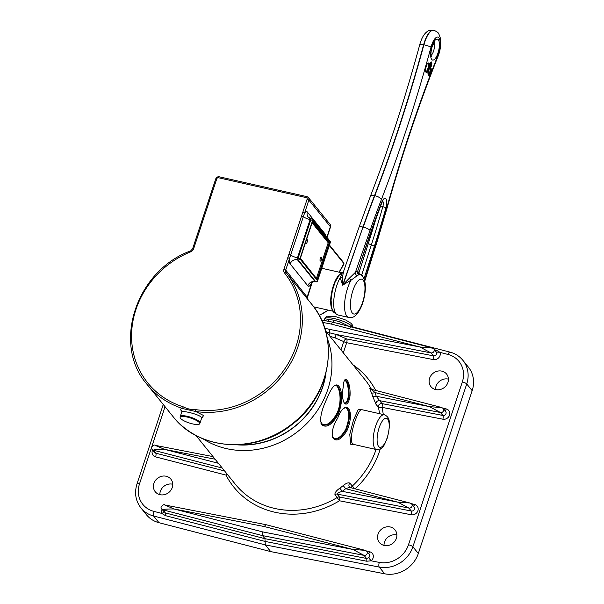 <?xml version="1.0" encoding="UTF-8"?>
<svg xmlns="http://www.w3.org/2000/svg" width="604" height="604" viewBox="0 0 604 604"><rect width="100%" height="100%" fill="white"/><g stroke="black" fill="none" stroke-linecap="round" stroke-linejoin="round"><path stroke-width="0.91" d="M462.906 360.346L468.342 367.073A28.26 25.504 141.1 0 1 472.169 390.675L418.315 553.506A28.26 25.504 141.1 0 1 384.68 573.8L379.252 567.073A28.26 25.504 -38.9 0 0 412.887 546.779L466.733 383.948A28.26 25.504 -38.9 0 0 462.906 360.346C459.538 356.247 455.227 353.499 449.972 352.109A3.715 1.329 -75.5 0 0 448.04 354.457A24.538 22.152 141.1 0 1 462.332 381.932A3.715 0.929 18.3 0 1 466.733 383.948L472.169 390.675M162.083 509.565A5.587 5.043 -38.9 0 0 161.766 513.415L153.801 511.354A24.538 22.152 141.1 0 1 139.501 483.88A3.715 0.929 -161.7 0 0 136.98 483.955C134.254 492.879 135.575 500.875 140.943 507.949L146.372 514.676A28.26 25.504 -38.9 0 0 159.003 522.717L270.735 551.611L384.68 573.8M159.849 494.646A10.042 9.06 141.1 0 1 172.736 484.242M435.544 389.535A10.042 9.06 141.1 0 1 448.425 379.131M384.001 545.389A10.042 9.06 141.1 0 1 396.881 534.985M187.142 417.047A10.283 2.567 18.3 0 1 199.569 423.925A10.283 2.567 18.3 0 1 192.706 423.933A10.283 2.567 18.3 0 1 180.128 417.492A10.283 2.567 18.3 0 1 187.142 417.047M181.902 411.052L181.796 411.898C181.728 410.086 203.322 415.182 201.57 418.444L203.623 415.544L195.787 411.528A89.233 80.536 -38.9 0 0 287.617 368.191A89.233 80.536 -38.9 0 0 286.107 272.547A2.975 2.688 141.1 0 1 285.707 270.079L289.55 258.474L287.783 257.666L283.948 269.271A4.462 4.024 -38.9 0 0 284.544 272.978A87.746 79.2 141.1 0 1 286.024 367.028A87.746 79.2 141.1 0 1 195.726 409.648C191.181 409.776 186.991 408.825 183.163 406.802A1.487 0.551 107.4 0 0 183.004 408.636C180.656 408.478 180.03 409.097 181.125 410.486L181.88 411.279M284.544 272.978A1.487 0.642 -38.6 0 1 286.107 272.547L311.868 304.446A89.233 80.536 141.1 0 1 293.053 423.162A89.233 80.536 141.1 0 1 173.031 416.579L147.021 384.37A89.233 80.536 -38.9 0 0 183.004 408.636L195.787 411.528A1.487 0.491 98.2 0 1 195.726 409.648M320.286 258.459A2.008 0.702 -77.2 0 1 321.275 257.168A2.008 0.702 -77.2 0 1 321.517 259.282A2.008 0.702 -77.2 0 1 320.384 261.087A2.008 0.702 -77.2 0 1 320.286 258.459M306.432 239.947A2.008 0.702 -77.2 0 1 307.021 239.524A2.008 0.702 -77.2 0 1 307.262 241.638A2.008 0.702 -77.2 0 1 306.13 243.442A2.008 0.702 -77.2 0 1 305.798 241.864M312.102 222.793L328.221 242.748L316.496 278.202M300.354 258.225L317.583 279.848L329.837 242.793L328.221 242.748M317.583 279.848L300.377 258.248M329.837 242.793L312.419 221.736M262.574 531.875L174.02 508.968L264.333 526.552L352.887 549.459L364.053 555.386A2.612 2.363 -38.9 0 0 366.809 551.324A2.612 2.363 -38.9 0 0 366.802 551.309L365.012 550.312L352.887 549.459L262.574 531.875L262.476 535.605L364.053 555.386L366.53 558.451L264.952 538.677L262.476 535.605L162.876 509.844C163.11 509.248 166.825 508.961 174.02 508.968L164.65 504.952L265.805 524.649L365.012 550.312M322.551 322.37L331.302 324.076L332.751 322.166L336.42 323.117M432.607 348.093L419.856 346.983L431.014 352.902A2.612 2.363 -38.9 0 0 433.544 348.599M329.693 321.57L321.502 319.977M317.613 280.845L330.275 242.566A1.487 1.487 0 0 0 330.018 241.162A1.487 1.344 141.1 0 1 330.222 242.408L317.561 280.686A1.487 1.344 141.1 0 1 315.749 281.743A1.487 0.521 102.8 0 0 315.877 281.826A1.487 1.487 0 0 0 317.613 280.845L299.901 258.822L298.142 258.014A1.487 0.521 102.8 0 0 298.089 259.879A1.487 1.344 -38.9 0 0 299.901 258.822L312.562 220.543A1.487 1.344 -38.9 0 0 312.359 219.297L312.359 219.297A1.487 1.344 -38.9 0 0 311.656 218.867A1.487 0.521 102.8 0 0 311.528 218.784A1.487 0.521 102.8 0 0 310.803 219.735L312.562 220.543L330.139 242.665M365.639 550.576L365.035 550.319M264.333 526.552L265.783 524.649M349.157 326.409L340.256 321.992L339.629 323.94M340.256 321.992L334.208 320.256L332.751 322.166M334.208 320.256L328.893 319.418L324.189 320.498M327.481 321.139A2.975 2.046 91.8 0 0 328.893 319.418M315.341 281.653A1.487 0.521 -77.2 0 1 315.197 281.675L315.877 281.826A1.487 0.521 102.8 0 0 316.073 281.781M331.302 324.076L419.856 346.983L329.542 329.391L329.256 332.744L326.583 332.132M343.321 352.857L346.681 342.71A2.975 1.019 101 0 0 346.696 338.965L336.247 334.45L329.256 332.744L329.172 335.341M334.465 322.604L431.996 347.836L433.778 348.855L436.526 352.479A2.612 2.363 141.1 0 1 433.385 355.839L346.696 338.965A2.975 2.016 -59 0 0 343.736 341.57L340.966 349.942M329.958 336.315L335.016 337.847L336.247 334.45L431.014 352.902L433.385 355.839A2.975 1.019 -79 0 1 433.37 359.591A5.587 5.043 -38.9 0 0 438.723 357.749A5.587 5.043 -38.9 0 0 440.067 352.396A2.975 1.208 -17.7 0 1 436.526 352.479M448.04 354.457L440.067 352.396L436.496 350.29A2.975 1.065 -75.5 0 1 435.718 351.249M270.735 551.611L265.299 544.891L379.252 567.073A3.715 1.276 101 0 1 379.274 562.392L371.143 560.806A5.587 5.043 -38.9 0 0 373.28 555.635A5.587 5.043 -38.9 0 0 369.799 551.799L366.409 550.923M163.82 511.716A2.975 1.208 162.3 0 1 161.766 513.415L165.458 515.657A2.975 1.065 104.5 0 0 165.353 512.909L264.952 538.677L265.299 544.891L153.575 515.99L159.003 522.717M368.644 557.734L366.53 558.451A2.975 1.019 -79 0 1 366.734 561.222L371.143 560.806L368.644 557.734A2.612 2.363 141.1 0 0 369.18 554.261L366.809 551.324M165.353 512.909L161.706 509.104A2.612 2.363 -38.9 0 0 161.721 509.112A2.612 2.363 -38.9 0 0 162.876 509.844L165.353 512.909M350.26 327.202L351.981 326.885M335.53 385.352C339.516 385.865 342.513 401.094 337.168 412.834C332.079 422.256 327.081 426.092 322.181 424.333M321.902 424.159L320.883 423.147M334.79 385.299L335.167 385.292M354.631 488.711L349.905 483.17C348.44 482.339 346.205 483.147 343.193 485.593L345.677 488.681L397.742 502.151L408.9 508.07A2.612 2.363 -38.9 0 0 411.664 504.008A2.612 2.363 -38.9 0 0 411.649 504L409.867 502.996L397.742 502.151L342.219 491.339A86.259 77.856 -38.9 0 0 345.677 488.681C348.221 487.67 349.92 487.383 350.781 487.821M410.494 503.268L409.867 502.996M218.406 463.291L164.53 449.353L155.16 445.344C154.813 443.94 149.716 447.451 152.231 449.497A2.612 2.363 -38.9 0 0 153.393 450.229C153.627 449.633 157.342 449.346 164.53 449.353L215.107 459.206M335.016 337.847L343.736 341.57A2.975 0.74 18.3 0 0 346.681 342.71L433.37 359.591M172.246 487.541A10.042 9.06 -38.9 0 0 170.879 479.153A10.042 9.06 -38.9 0 0 157.38 478.413A10.042 9.06 -38.9 0 0 155.266 491.769A10.042 9.06 -38.9 0 0 164.56 494.616A10.042 9.06 -38.9 0 0 172.246 487.541M447.934 382.423A10.042 9.06 -38.9 0 0 446.575 374.042A10.042 9.06 -38.9 0 0 433.076 373.302A10.042 9.06 -38.9 0 0 430.954 386.658A10.042 9.06 -38.9 0 0 440.248 389.505A10.042 9.06 -38.9 0 0 447.934 382.423M396.39 538.277A10.042 9.06 -38.9 0 0 395.031 529.897A10.042 9.06 -38.9 0 0 381.532 529.157A10.042 9.06 -38.9 0 0 379.41 542.513A10.042 9.06 -38.9 0 0 388.704 545.359A10.042 9.06 -38.9 0 0 396.39 538.277M226.424 473.219A2.975 1.065 -75.5 0 1 225.994 475.091A2.975 1.261 152.7 0 0 227.217 474.193M224.62 470.977L155.764 453.174A2.975 1.065 -75.5 0 1 155.583 456.881L225.994 475.091A86.259 77.856 -38.9 0 0 339.448 500.776A2.975 1.019 101 0 0 339.471 497.032L337.092 494.087C337.387 493.241 339.101 492.328 342.219 491.339L339.856 488.153C336.398 490.569 334.767 492.683 334.941 494.502L339.448 500.776L411.256 514.759A5.587 5.043 -38.9 0 0 417.908 510.742A5.587 5.043 -38.9 0 0 414.654 504.483L411.264 503.608M442.09 407.708L429.338 406.59L440.505 412.517A2.612 2.363 -38.9 0 0 443.268 408.463L445.639 411.392A2.612 2.363 141.1 0 1 442.875 415.454L381.977 403.6A2.975 2.688 -38.9 0 0 378.361 407.232A2.975 1.178 166.8 0 0 381.962 407.345A2.975 1.019 101 0 0 381.977 403.6L376.247 396.254A86.259 77.856 -38.9 0 0 374.903 392.509L371.687 389.497M443.034 408.213A2.612 2.363 -38.9 0 1 443.261 408.455A2.612 2.363 -38.9 0 0 443.261 408.455L441.494 407.451L371.634 389.384L370.358 388.651A2.975 2.688 -38.9 0 1 370.086 388.236C369.497 387.715 369.935 389.21 371.407 392.736A83.284 75.168 141.1 0 1 372.706 396.352A2.975 1.216 161.8 0 0 376.247 396.254L429.338 406.59L374.903 392.509A2.975 1.231 -21.4 0 1 371.407 392.736M344.839 380.135C347.376 382.128 348.561 387.323 348.387 395.718C347.67 400.399 346.394 402.951 344.552 403.374M341.728 398.006L341.57 395.122M345.775 407.64C349.776 410.803 349.769 418.021 345.767 429.308C341.441 436.662 337.349 439.689 333.483 438.376M333.197 438.202L332.464 437.507M310.713 218.648A5.949 5.368 141.1 0 1 308.153 216.979L310.849 218.625A1.487 0.521 -77.2 0 0 310.124 219.577L310.803 219.735L298.142 258.014L297.462 257.863L310.124 219.577A5.949 1.487 18.3 0 1 303.359 216.647L304.514 213.22L302.755 212.412L287.783 257.666M289.006 254.193L290.698 254.926A5.949 1.487 18.3 0 0 297.462 257.863A1.487 0.521 -77.2 0 0 297.41 259.728L298.089 259.879L315.749 281.743L315.069 281.592L297.41 259.728A5.949 5.368 -38.9 0 0 290.169 263.963A7.437 2.605 102.8 0 1 289.55 258.474L303.359 216.647L301.668 215.915M326.892 237.289L330.38 226.727A2.975 2.688 -38.9 0 0 329.98 224.243L308.455 197.591A2.975 2.688 -38.9 0 0 307.051 196.723A1.487 0.521 102.8 0 0 306.923 196.64A1.487 0.521 102.8 0 0 306.19 197.599A1.487 1.344 141.1 0 1 307.096 199.267L308.863 200.075L330.38 226.727A2.975 0.74 18.3 0 1 330.486 227.044A2.975 2.975 0 0 0 329.98 224.243M349.905 483.17A2.975 2.688 -38.9 0 0 349.444 486.967L350.441 487.632L409.882 503.004M376.481 449.587L354.012 444.499L352.381 443.464C348.07 438.134 358.24 407.723 361.879 409.693L384.363 414.774A17.848 6.251 102.8 0 0 374.91 428.47A17.848 6.251 102.8 0 0 374.993 448.583A17.848 6.251 102.8 0 0 376.481 449.587C384.197 449.202 384.28 444.144 387.27 438.096C391.988 418.783 388.07 416.586 384.363 414.774M312.109 281.977L307.904 294.699A2.975 0.74 18.3 0 1 308.01 295.016A2.975 0.74 18.3 0 1 308.002 295.039M312.359 281.872L307.436 297.478L285.707 270.079L283.948 269.271M343.835 262.846A0.74 0.672 141.1 0 1 343.895 263.563L343.835 262.846L329.452 245.043M338.678 413.521C342.657 400.996 342.687 391.83 338.776 386.016C335.545 382.687 331.536 387.005 326.749 398.972C321.064 411.037 319.403 419.637 321.743 424.763C326.628 428.432 332.268 424.688 338.678 413.521L337.817 413.053C332.442 422.86 327.315 426.688 322.445 424.536L320.467 420.822L322.445 424.536C327.315 426.688 332.442 422.86 337.817 413.053C343.389 400.731 340.014 385.08 335.892 385.352C340.014 385.08 343.389 400.731 337.817 413.053M333.937 386.054L335.892 385.352L333.937 386.054M372.706 396.352L375.99 404.295L378.361 407.232A83.284 75.168 141.1 0 1 379.569 413.687M362.664 409.859L358.217 409.61L353.483 420.059L349.761 434.435L350.705 444.227L355.582 444.854M350.01 395.982C350.969 380.996 343.782 371.973 343.2 387.391C340.226 402.468 347.436 411.611 350.01 395.982L349.097 395.726C348.274 400.867 346.87 403.449 344.892 403.464L343.857 402.83L344.892 403.464C346.87 403.449 348.274 400.867 349.097 395.726C349.172 386.469 347.874 381.23 345.186 380.007C347.874 381.23 349.172 386.469 349.097 395.726M345.186 380.007L344.469 380.09M347.247 430.063C355.665 409.731 345.548 397.198 337.666 418.21C325.737 437.153 335.862 449.686 347.247 430.063L346.402 429.565C341.796 437.273 337.576 440.278 333.748 438.579L332.177 435.673L333.748 438.579C337.576 440.278 341.796 437.273 346.402 429.565C350.531 417.621 350.441 410.327 346.13 407.67C350.441 410.327 350.531 417.621 346.402 429.565M344.235 408.161L346.13 407.67L344.235 408.161M307.738 299.335A2.975 2.688 141.1 0 1 307.345 296.858L307.904 294.699M340.807 273.506A19.706 6.908 102.8 0 0 331.951 290.773A19.706 6.908 102.8 0 0 332.51 310.162M342.642 285.179L351.052 280.188A3.715 1.45 55.3 0 1 349.308 278.248L342.695 285.043L342.581 276.73A3.715 2.612 -4.8 0 1 340.188 277.734L342.642 285.179A3.715 1.306 102.8 0 0 342.695 285.043L362.981 227.044A5.798 1.684 -160.7 0 0 358.995 227.315L343.389 271.928A21.819 7.648 102.8 0 0 342.445 272.54A3.715 3.209 -127.6 0 0 343.306 272.125M358.731 274.903A3.715 3.413 72.8 0 1 357.372 271.264A25.134 8.811 102.8 0 0 355.394 272.344A3.715 3.209 -127.6 0 0 357.017 275.832A21.819 7.648 -77.2 0 1 358.731 274.903L359.169 274.141M436.096 57.357A5.798 2.22 -158.3 0 0 437.945 56.534C440.346 50.864 441.131 44.673 440.301 37.946C438.24 32.291 438.836 32.624 433.823 30.26A18.588 6.516 102.8 0 0 423.895 44.802A594.872 208.493 -77.2 0 1 374.805 195.651A446.152 156.368 102.8 0 0 363.253 227.112A5.798 1.684 19.3 0 1 370.041 230.486L355.394 272.344L349.308 278.248M357.983 270.26L357.961 270.32C357.545 271.959 357.636 272.623 359.486 274.201L360.029 274.442C362.015 275.258 363.54 277.387 364.605 280.83C366.122 285.533 365.586 296.187 361.358 306.613C357.508 315.099 353.287 318.708 348.704 317.432A22.31 7.822 102.8 0 1 344.642 303.193A22.31 7.822 102.8 0 1 351.052 280.188L357.017 275.832M357.961 270.32L368.38 239.063A438.126 153.559 102.8 0 1 381.607 202.551A8.041 2.816 102.8 0 1 385.911 198.724A8.041 2.816 102.8 0 1 385.926 207.897A438.126 153.559 102.8 0 1 374.329 246.424L363.948 278.889M358.67 273.627A3.715 3.073 159.3 0 1 358.799 273.28A26.025 9.12 102.8 0 0 357.787 271.264M361.834 275.711A3.715 0.445 117.2 0 1 362.151 275.016L361.788 274.797L361.517 275.424M380.618 205.904A3.715 0.521 -164.2 0 0 382.845 206.674A434.714 152.359 102.8 0 1 371.339 244.907L361.788 274.797A3.715 0.838 17.7 0 1 358.799 273.28L368.357 243.389A3.715 0.838 -162.3 0 0 371.339 244.907A3.715 0.838 17.7 0 1 374.329 246.424M363.585 278.104L362.151 275.016M342.581 276.73L343.404 272.057M342.445 272.54L340.188 277.734A22.31 7.822 -77.2 0 0 335.983 313.725A22.31 7.822 -77.2 0 0 337.84 314.971L333.869 312.427L331.815 308.191L331.067 300.067L332.374 290.554L335.114 282.091L339.327 274.994L343.404 271.868M387.164 437.779A14.873 5.21 -77.2 0 1 377.213 442.143A14.873 5.21 -77.2 0 1 385.042 418.466A14.873 5.21 -77.2 0 1 387.164 437.779M325.684 235.794A7.437 2.605 102.8 0 0 325.012 233.876L307.353 212.012A7.437 2.605 102.8 0 0 304.514 213.22L308.863 200.075A2.975 2.688 -38.9 0 0 308.455 197.591L306.923 196.64L219.305 176.806A1.487 0.521 -77.2 0 1 219.426 176.889M290.169 263.963L307.829 285.828A7.437 2.605 102.8 0 0 311.891 282.083M327.912 310.056A26.772 24.16 141.1 0 1 319.101 315.22M312.328 222.106L329.172 242.967L317.221 279.101M312.54 221.381L300.286 258.429M329.542 329.391L324.695 328.138M353.053 327.036L352.555 325.194L351.022 323.299L345.835 320.082L336.186 316.775L327.859 316.269C327.255 315.892 326.183 316.806 324.627 318.995A14.873 3.715 18.3 0 1 334.729 318.678A14.873 3.715 18.3 0 1 352.442 326.877M436.496 350.29L434.54 349.784M418.315 553.506L412.887 546.779A3.715 0.929 18.3 0 0 408.485 544.77A24.538 22.152 141.1 0 1 379.274 562.392M165.458 515.657L265.111 541.433L366.734 561.222M140.943 507.949A28.26 25.504 -38.9 0 0 153.575 515.99A3.715 1.329 104.5 0 1 153.801 511.354M311.468 281.94L311.037 282.725C310.735 282.196 312.125 281.849 315.197 281.675A1.487 0.521 -77.2 0 1 315.069 281.592A5.949 5.368 -38.9 0 0 307.829 285.828M330.018 241.162L312.359 219.297A1.487 1.487 0 0 0 311.528 218.784L310.849 218.625A1.487 0.521 -77.2 0 1 310.977 218.708M411.664 504.008L414.034 506.945A2.612 2.363 141.1 0 1 411.271 511.014L408.9 508.07L337.092 494.087A2.975 2.688 -38.9 0 0 334.941 494.502M222.242 468.04L153.393 450.229L155.764 453.174A2.612 2.363 141.1 0 1 154.594 452.426L152.223 449.489A2.612 2.363 -38.9 0 0 152.231 449.497M152.601 449.95A5.587 5.043 -38.9 0 0 155.583 456.881M411.256 514.759A2.975 1.019 -79 0 0 411.271 511.014L339.471 497.032A2.975 2.688 -38.9 0 0 337.319 497.439A83.284 75.168 141.1 0 1 235.326 484.234L195.93 435.461M413.498 506.288A2.975 1.065 104.5 0 0 414.654 504.483M375.99 404.295A2.975 2.688 -38.9 0 1 379.606 400.663L440.505 412.517L442.875 415.454A2.975 1.019 -79 0 1 442.86 419.206A5.587 5.043 -38.9 0 0 449.512 415.19A5.587 5.043 -38.9 0 0 446.258 408.931L442.845 408.047M383.283 414.533A86.259 77.856 -38.9 0 0 381.962 407.345L442.86 419.206M445.103 410.735A2.975 1.065 104.5 0 0 446.258 408.931M462.332 381.932L408.485 544.77M368.651 553.596A2.975 1.065 104.5 0 0 369.799 551.799M139.501 483.88L165.035 406.673M201.615 418.142L200.037 423.072A10.411 2.605 -161.7 0 0 190.97 417.334A10.411 2.605 -161.7 0 0 180.264 416.534L180.128 417.492M216.761 178.822A1.487 1.344 141.1 0 1 218.572 177.757A1.487 0.521 -77.2 0 1 219.305 176.806C217.614 176.587 216.428 177.274 215.749 178.852L216.761 178.822L193.612 248.818L192.601 248.848L215.749 178.852M324.801 234.707A5.949 5.368 141.1 0 1 325.012 233.876M308.153 216.979A5.949 5.368 141.1 0 1 307.353 212.012M307.096 199.267L302.755 212.412M218.572 177.757L306.19 197.599M376.066 449.489A83.284 75.168 141.1 0 1 352.275 486.107A2.975 2.688 -38.9 0 0 351.317 487.858M375.703 390.433A86.259 77.856 -38.9 0 0 352.978 364.808M355.152 488.847A86.259 77.856 -38.9 0 0 380.286 448.946M183.163 406.802A87.746 79.2 141.1 0 1 131.664 332.087A87.746 79.2 141.1 0 1 190.819 251.762L190.668 250.879C136.066 270.615 111.831 344.371 147.021 384.37M190.819 251.762A4.462 4.024 -38.9 0 0 193.612 248.818M329.308 245.496L343.895 263.563L339.086 272.178M349.444 486.967A2.975 2.688 -38.9 0 0 350.192 487.587M343.193 485.593A83.284 75.168 141.1 0 1 339.856 488.153M325.511 330.803L364.907 379.584A83.284 75.168 141.1 0 1 371.475 389.338M370.607 388.885L370.086 388.236M202.952 438.768A83.284 75.168 -38.9 0 0 299.01 430.539A83.284 75.168 -38.9 0 0 327.262 338.361M326.047 372.728A79.056 71.355 141.1 0 1 236.806 444.808M238.648 444.74A78.845 71.166 -38.9 0 0 325.586 374.518M429.512 68.328A3.126 1.095 -77.2 0 1 429.746 68.494A3.126 1.095 -77.2 0 1 429.776 71.982A3.126 1.095 -77.2 0 1 428.138 74.42M430.29 68.177A3.571 1.253 -77.2 0 1 430.312 72.201A3.571 1.253 -77.2 0 1 428.417 74.941C428.893 73.99 427.315 77.757 428.666 69.905L429.995 67.98A3.571 1.253 -77.2 0 1 430.29 68.177M430.425 62.665A2.054 0.717 -77.2 0 1 430.471 62.718A2.054 0.717 -77.2 0 1 430.531 64.839A2.054 0.717 -77.2 0 1 429.542 66.599M431.014 62.401A2.499 0.876 -77.2 0 1 431.09 64.983A2.499 0.876 -77.2 0 1 429.882 67.12A2.499 0.876 -77.2 0 1 429.723 67.135L430.04 63.428L430.833 62.257A2.499 0.876 -77.2 0 1 431.014 62.401M427.489 63.646A4.017 1.404 -77.2 0 1 427.889 63.881A4.017 1.404 -77.2 0 1 427.881 68.494A4.017 1.404 -77.2 0 1 425.722 71.468M428.432 63.563A4.462 1.563 -77.2 0 1 428.145 69.566A4.462 1.563 -77.2 0 1 426.092 72.019L425.571 69.052C427.451 61.087 428.304 63.85 428.062 63.314A4.462 1.563 -77.2 0 1 428.432 63.563M428.659 69.845A4.907 1.721 102.8 0 0 429.474 65.904A4.907 1.721 102.8 0 0 427.194 63.903A4.907 1.721 102.8 0 0 425.631 71.461A4.907 1.721 102.8 0 0 428.659 69.845A4.017 1.404 102.8 0 0 428.493 75.349A4.017 1.404 102.8 0 0 430.992 71.838A4.017 1.404 102.8 0 0 430.222 67.648A2.945 1.034 102.8 0 0 431.815 64.19A2.945 1.034 102.8 0 0 430.894 62.038A2.945 1.034 102.8 0 0 429.474 65.904A2.945 1.034 102.8 0 0 430.222 67.648A4.017 1.404 102.8 0 0 428.659 69.845M370.041 230.486A440.354 154.337 -77.2 0 1 381.441 199.441A600.678 210.524 102.8 0 0 431.007 47.12A12.79 4.485 -77.2 0 1 438.904 37.833A12.79 4.485 -77.2 0 1 437.855 55.591A600.678 210.524 102.8 0 0 387.141 206.493A440.354 154.337 -77.2 0 1 377.341 239.531L364.537 280.566M431.739 59.502A10.781 3.783 102.8 0 0 439.176 47.761A10.781 3.783 102.8 0 0 434.125 41.51A10.781 3.783 102.8 0 0 431.739 59.502M342.913 285.247A3.715 1.306 102.8 0 0 342.966 285.103L362.981 227.044A446.152 156.368 -77.2 0 1 374.533 195.59A5.798 2.091 -158.9 0 0 370.463 196.096L358.995 227.315M362.136 279.365A17.848 6.251 -77.2 0 1 363.019 301.019A17.848 6.251 -77.2 0 1 352.283 313.008A17.848 6.251 -77.2 0 1 352.389 292.177A17.848 6.251 -77.2 0 1 362.136 279.365M364.718 281.268L377.583 240.067A5.798 1.208 -162.7 0 0 377.341 239.531M376.322 217.417A431.309 151.166 -77.2 0 1 368.357 243.389M433.951 42.605A7.067 2.476 -77.2 0 1 434.034 49.369A7.067 2.476 -77.2 0 1 431.045 55.44M385.926 207.897A3.715 0.521 15.8 0 0 382.845 206.674A4.628 1.623 102.8 0 0 382.626 201.2M357.968 270.313L368.5 239.501A3.715 1.019 -161.1 0 0 368.38 239.063M382.181 201.132L382.928 200.807L381.683 203.11A3.715 1.329 -159 0 0 381.607 202.551M381.441 199.441A5.798 2.091 21.1 0 0 374.805 195.651L374.533 195.59A594.872 208.493 102.8 0 0 423.623 44.741A5.798 0.649 -164.8 0 0 419.84 44.341C405.45 97.38 388.991 147.965 370.463 196.096M431.007 47.12A5.798 0.649 15.2 0 0 423.895 44.802L423.623 44.741A18.588 6.516 -77.2 0 1 433.551 30.2A18.588 6.516 -77.2 0 1 433.687 30.238M437.855 55.591A5.798 2.22 -158.3 0 1 437.945 56.534C419.093 104.009 402.256 154.118 387.421 206.862A5.798 0.785 -164.3 0 0 387.141 206.493M319.222 315.447L328.259 310.139M300.354 258.331L312.51 221.577M164.65 504.952C164.303 503.555 159.207 507.066 161.721 509.112M336.005 323.004L334.435 322.596M332.744 322.166L330.328 321.69M435.318 351.324L436.179 351.822M324.627 318.995L324.137 320.49M351.619 326.666L449.972 352.109M136.98 483.955L163.261 404.484M321.487 319.939L324.144 320.46M200.037 423.072L199.569 423.925M155.16 445.344L213.008 456.601M192.601 248.848L190.668 250.879M181.796 411.905L180.264 416.534M307.436 297.478L308.07 299.743M311.868 304.446C340.437 337.855 330.728 395.665 292.223 424.378C255.907 454.246 199.146 450.743 173.031 416.579M327.036 237.47L330.486 227.044M343.978 263.94L339.35 272.238M341.743 272.781L321.773 268.259M333.046 311.219L313.725 306.847M348.704 317.432L337.84 314.971M433.181 41.933L434.646 41.759L432.056 46.938C429.957 55.379 431.467 56.474 431.309 56.504L430.056 55.711M381.683 203.11L368.5 239.501M419.84 44.341C421.751 37.644 424.393 33.273 427.76 31.212C428.206 30.449 430.131 30.117 433.551 30.2L433.823 30.26M387.421 206.862L377.583 240.067"/></g></svg>
